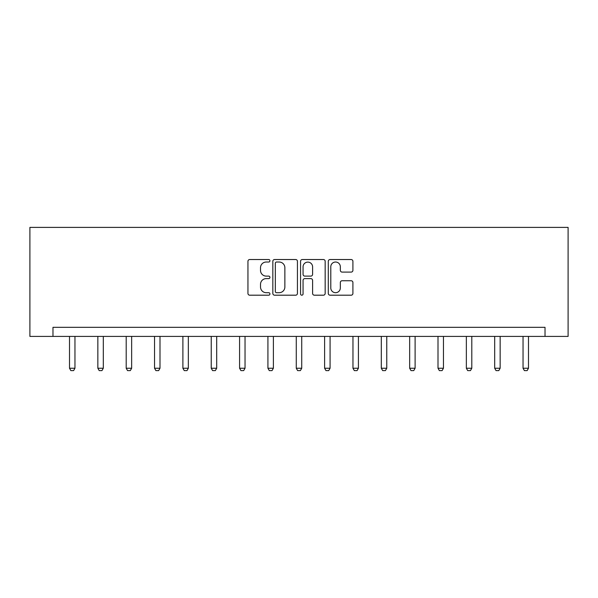 <?xml version="1.0" encoding="UTF-8"?>
<svg xmlns="http://www.w3.org/2000/svg" width="598" height="598" viewBox="0 0 598 598"><rect width="100%" height="100%" fill="white"/><g stroke="black" fill="none" stroke-linecap="round" stroke-linejoin="round"><path stroke-width="0.9" d="M269.93 260.773A1.248 1.248 0 0 0 268.681 259.525L249.732 259.525A1.787 1.787 0 0 0 247.946 261.311L247.946 293.409A1.787 1.787 0 0 0 249.732 295.195L268.681 295.195A1.248 1.248 0 0 0 269.93 293.947A1.248 1.248 0 0 0 268.681 292.699L266.23 292.699A5.711 5.711 0 0 1 260.519 286.988L260.519 284.312A5.711 5.711 0 0 1 266.23 278.608L268.681 278.608A1.248 1.248 0 0 0 269.93 277.36A1.248 1.248 0 0 0 268.681 276.112L266.23 276.112A5.711 5.711 0 0 1 260.519 270.401L260.519 267.725A5.711 5.711 0 0 1 266.23 262.021L268.681 262.021A1.248 1.248 0 0 0 269.93 260.773M351.123 272.097A1.787 1.787 0 0 0 352.91 270.311L352.91 261.311A1.787 1.787 0 0 0 351.123 259.525L330.081 259.525A1.787 1.787 0 0 0 328.295 261.311L328.295 293.409A1.787 1.787 0 0 0 330.081 295.195L351.123 295.195A1.787 1.787 0 0 0 352.91 293.409L352.91 282.533A1.787 1.787 0 0 0 351.123 280.746L342.116 280.746A1.787 1.787 0 0 0 340.337 282.533L340.337 287.93A4.769 4.769 0 0 1 335.56 292.699A4.769 4.769 0 0 1 330.791 287.93L330.791 266.79A4.769 4.769 0 0 1 335.56 262.021A4.769 4.769 0 0 1 340.337 266.79L340.337 270.311A1.787 1.787 0 0 0 342.116 272.097L351.123 272.097M545.025 336.412L568.1 336.412L568.1 227.389L29.9 227.389L29.9 336.412L545.025 336.412L545.025 327.33L52.975 327.33L52.975 336.412M297.438 261.311A1.787 1.787 0 0 0 295.659 259.525L274.609 259.525A1.787 1.787 0 0 0 272.83 261.311L272.83 293.409A1.787 1.787 0 0 0 274.609 295.195L295.659 295.195A1.787 1.787 0 0 0 297.438 293.409L297.438 261.311M302.341 259.525L323.391 259.525A1.787 1.787 0 0 1 325.17 261.311L325.17 293.409A1.787 1.787 0 0 1 323.391 295.195L314.384 295.195A1.787 1.787 0 0 1 312.597 293.409L312.597 280.395A1.787 1.787 0 0 0 310.818 278.608L304.838 278.608A1.787 1.787 0 0 0 303.059 280.395L303.059 293.947A1.248 1.248 0 0 1 301.811 295.195A1.248 1.248 0 0 1 300.562 293.947L300.562 261.311A1.787 1.787 0 0 1 302.341 259.525M276.575 262.021A1.248 1.248 0 0 0 275.327 263.269L275.327 291.45A1.248 1.248 0 0 0 276.575 292.699L279.161 292.699A5.711 5.711 0 0 0 284.865 286.988L284.865 267.725A5.711 5.711 0 0 0 279.161 262.021L276.575 262.021M312.597 266.88A4.769 4.769 0 0 0 307.828 262.111A4.769 4.769 0 0 0 303.059 266.88L303.059 274.325A1.787 1.787 0 0 0 304.838 276.112L310.818 276.112A1.787 1.787 0 0 0 312.597 274.325L312.597 266.88M69.51 336.412L69.51 368.248L74.959 368.248L74.959 336.412M74.959 368.248L73.599 370.611L70.87 370.611L69.51 368.248M97.855 336.412L97.855 368.248L103.305 368.248L103.305 336.412M103.305 368.248L101.944 370.611L99.216 370.611L97.855 368.248M126.2 336.412L126.2 368.248L131.65 368.248L131.65 336.412M131.65 368.248L130.289 370.611L127.561 370.611L126.2 368.248M154.546 336.412L154.546 368.248L159.995 368.248L159.995 336.412M159.995 368.248L158.634 370.611L155.914 370.611L154.546 368.248M182.891 336.412L182.891 368.248L188.34 368.248L188.34 336.412M188.34 368.248L186.98 370.611L184.259 370.611L182.891 368.248M211.236 336.412L211.236 368.248L216.693 368.248L216.693 336.412M216.693 368.248L215.325 370.611L212.604 370.611L211.236 368.248M239.581 336.412L239.581 368.248L245.038 368.248L245.038 336.412M245.038 368.248L243.67 370.611L240.949 370.611L239.581 368.248M267.926 336.412L267.926 368.248L273.383 368.248L273.383 336.412M273.383 368.248L272.015 370.611L269.294 370.611L267.926 368.248M296.272 336.412L296.272 368.248L301.728 368.248L301.728 336.412M301.728 368.248L300.36 370.611L297.64 370.611L296.272 368.248M324.617 336.412L324.617 368.248L330.074 368.248L330.074 336.412M330.074 368.248L328.706 370.611L325.985 370.611L324.617 368.248M352.962 336.412L352.962 368.248L358.419 368.248L358.419 336.412M358.419 368.248L357.051 370.611L354.33 370.611L352.962 368.248M381.307 336.412L381.307 368.248L386.764 368.248L386.764 336.412M386.764 368.248L385.396 370.611L382.675 370.611L381.307 368.248M409.66 336.412L409.66 368.248L415.109 368.248L415.109 336.412M415.109 368.248L413.741 370.611L411.02 370.611L409.66 368.248M438.005 336.412L438.005 368.248L443.454 368.248L443.454 336.412M443.454 368.248L442.086 370.611L439.366 370.611L438.005 368.248M466.35 336.412L466.35 368.248L471.8 368.248L471.8 336.412M471.8 368.248L470.439 370.611L467.711 370.611L466.35 368.248M494.695 336.412L494.695 368.248L500.145 368.248L500.145 336.412M500.145 368.248L498.784 370.611L496.056 370.611L494.695 368.248M523.041 336.412L523.041 368.248L528.49 368.248L528.49 336.412M528.49 368.248L527.13 370.611L524.401 370.611L523.041 368.248"/></g></svg>

